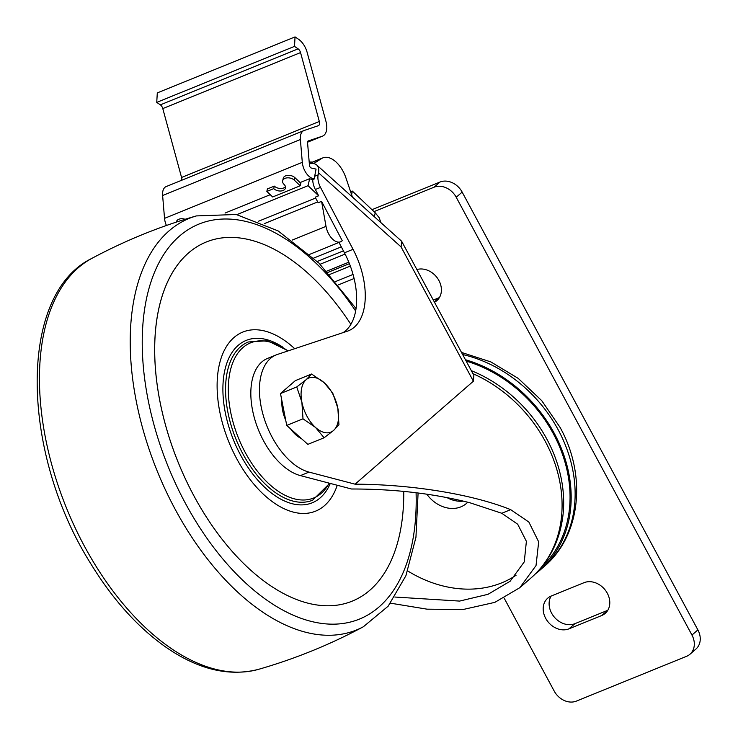 <?xml version="1.0" encoding="UTF-8"?>
<svg xmlns="http://www.w3.org/2000/svg" width="738" height="738" viewBox="0 0 738 738"><rect width="100%" height="100%" fill="white"/><g stroke="black" fill="none" stroke-linecap="round" stroke-linejoin="round"><path stroke-width="1.11" d="M324.102 437.763L307.847 444.368L286.75 425.42L280.486 393.548L295.338 380.633L311.593 374.018L324.139 382.681L332.7 392.967L337.829 408.096L338.954 424.839L333.53 430.485L324.102 437.763L315.55 427.477L303.004 418.815L301.87 402.062L296.741 386.943L306.169 379.673L311.593 374.018M301.381 438.556A28.09 15.793 -112.1 0 1 290.514 428.806M285.754 420.346A28.09 15.793 -112.1 0 1 281.888 400.669M296.741 386.943L280.486 393.548M303.004 418.815L286.75 425.42M301.87 402.062A29.216 16.421 -112.1 0 1 306.169 379.673A29.216 16.421 -112.1 0 1 324.139 382.681A29.216 16.421 -112.1 0 1 337.829 408.096A29.216 16.421 -112.1 0 1 333.53 430.485A29.216 16.421 -112.1 0 1 315.55 427.477A29.216 16.421 -112.1 0 1 301.87 402.062M188.448 253.042A193.817 108.947 -112.1 0 1 350.882 324.369A193.817 108.947 -112.1 0 0 164.703 288.715A193.817 108.947 -112.1 0 0 254.979 573.896A193.817 108.947 -112.1 0 0 403.751 491.379A193.817 108.947 -112.1 0 1 234.084 553.537A193.817 108.947 -112.1 0 1 188.448 253.042M330.283 483.436A87.656 49.271 -112.1 0 1 312.22 502.799A87.656 49.271 -112.1 0 1 236.907 447.781A87.656 49.271 -112.1 0 1 238.162 345.375A87.656 49.271 -112.1 0 1 246.197 340.402A87.656 49.271 -112.1 0 1 282.589 347.026M337.248 485.263A96.65 54.326 -112.1 0 1 317.377 510.355A96.65 54.326 -112.1 0 1 228.881 442.062A96.65 54.326 -112.1 0 1 244.629 331.39A96.65 54.326 -112.1 0 1 294.711 348.696M321.574 201.354L326.011 226.354A14.612 8.21 67.9 0 0 340.578 241.796A14.612 8.21 67.9 0 0 341.694 241.151L342.266 240.717L321.574 201.354L318.133 202.756L315.2 197.175L318.641 195.782L315.347 189.5A13.487 7.583 67.9 0 1 312.728 179.583L314.443 178.882A13.487 7.583 67.9 0 1 314.674 176.271L316.058 169.076L311.27 168.024A2.251 1.264 67.9 0 1 309.471 165.321L307.543 142.48A2.251 1.264 67.9 0 1 308.133 140.995A2.251 1.264 67.9 0 1 308.18 140.976L322.321 136.198A15.729 8.847 67.9 0 0 322.607 136.096A15.729 8.847 67.9 0 0 325.938 121.318L307.156 52.444A15.729 8.847 67.9 0 0 298.678 39.372L295.052 36.9L157.295 92.905L156.742 102.379L160.358 104.851A4.493 2.528 67.9 0 1 162.784 108.587L181.566 177.471A4.493 2.528 67.9 0 1 181.686 180.266M390.55 603.186L427.081 609.173L462.938 609.542L494.857 602.356L519.838 587.679L536.028 565.557L538.675 541.849L528.86 522.043L510.678 509.654C472.458 494.266 412.118 484.386 355.079 484.174L473.381 381.214L401.075 246.926L318.512 172.803L318.124 174.869A13.487 7.583 -112.1 0 0 320.513 187.397L353.05 249.315L344.443 252.811L338.991 242.442M394.895 597.042L459.608 601.083L488.03 594.302L510.096 581.267L524.266 561.867L526.388 541.332L517.689 524.22L501.775 513.27L469.968 502.781C433.741 493.547 394.267 488.953 351.528 488.999L300.403 475.604A62.933 35.369 -112.1 0 1 254.453 418.225A62.933 35.369 -112.1 0 1 267.562 358.4L276.178 354.904A62.933 35.369 -112.1 0 1 277.387 354.452L347.33 331.205A62.933 35.369 -112.1 0 0 348.548 330.753A62.933 35.369 -112.1 0 0 353.05 249.315M344.443 252.811A62.933 35.369 -112.1 0 1 343.152 332.589M318.512 172.803A17.98 9.732 -48.1 0 0 316.75 165.026A17.98 9.732 -48.1 0 0 310.744 163.661L311.095 161.843L309.24 162.591M401.075 246.926L401.841 241.621L401.324 240.957L316.75 165.026M355.079 484.174L309.01 472.099A62.933 35.369 -112.1 0 1 263.069 414.728A62.933 35.369 -112.1 0 1 276.178 354.904M473.87 375.365L473.381 381.214M516.093 575.234A116.872 94.916 49 0 1 407.708 570.944M467.754 502.209A29.52 23.976 49 0 1 466.444 503.454A29.52 23.976 49 0 1 426.804 494.165M463.381 501.13A29.52 23.976 49 0 1 446.887 497.56M471.342 370.679A126.862 103.034 49 0 1 546.959 439.322A126.862 103.034 49 0 1 562.854 516.222C559.616 541.305 549.063 561.821 531.203 577.789A128.108 104.04 49 0 1 531.166 577.817L520.521 587.088M465.438 359.729A128.108 104.04 49 0 1 554.303 433.372A128.108 104.04 49 0 1 540.253 569.911A128.108 104.04 49 0 1 535.64 573.647M466.167 361.076A126.862 103.034 49 0 1 553.352 433.76A126.862 103.034 49 0 1 541.849 566.784M295.052 36.9L294.499 46.383L156.742 102.379M294.499 46.383L298.124 48.856L160.358 104.851M314.443 178.882L313.115 178.596A13.487 7.583 67.9 0 1 302.303 162.351L300.375 139.51A13.487 7.583 67.9 0 1 303.899 130.58A13.487 7.583 67.9 0 1 304.148 130.488L318.29 125.718A4.493 2.528 67.9 0 0 318.373 125.691A4.493 2.528 67.9 0 0 319.323 121.466L300.541 52.582A4.493 2.528 67.9 0 0 298.124 48.856M166.382 186.493A13.487 7.583 67.9 0 0 166.142 186.585A13.487 7.583 67.9 0 0 162.618 195.515L164.537 218.356A13.487 7.583 67.9 0 0 166.428 225.477M313.115 178.596L311.39 179.297A13.487 7.583 67.9 0 1 309.665 178.67L300.071 182.563M270.265 194.684L225.072 213.051M311.39 179.297L312.728 179.583M380.956 222.673L379.074 217.562L375.19 212.756L374.415 216.797M350.624 191.76L352.321 191.068L375.19 212.756M352.321 191.068L351.62 194.712M352.413 197.046L345.974 178.006A24.723 13.893 67.9 0 0 322.875 157.867A24.723 13.893 67.9 0 0 321.602 158.532L313.862 163.467A2.251 1.264 67.9 0 1 313.742 163.522A2.251 1.264 67.9 0 1 312.571 163.163L311.095 161.843M294.969 177.71L294.397 180.229L300.218 185.773L300.8 183.264L294.969 177.71A6.743 4.345 -167.2 0 0 288.041 175.33A6.743 4.345 -167.2 0 0 283.226 178.319L282.654 180.828A6.743 4.345 -167.2 0 0 284.065 184.426A6.743 4.345 -167.2 0 1 285.468 188.024A6.743 4.345 -167.2 0 1 280.652 191.013A6.743 4.345 -167.2 0 1 273.733 188.624L274.305 186.114A6.743 4.345 -167.2 0 0 285.458 186.696M300.218 185.773L272.673 196.972L266.842 191.428L273.733 188.624M309.665 178.67L308.05 185.681L236.861 214.62M308.05 185.681L318.641 195.782M345.107 254.093L320.117 264.25M294.397 180.229A6.743 4.345 -167.2 0 0 287.469 177.84A6.743 4.345 -167.2 0 0 282.654 180.828M266.842 191.428L267.414 188.91L274.305 186.114M185.09 219.287A6.743 4.345 -167.2 0 0 176.465 221.714L176.382 222.083M504.183 598.186L554.192 691.063A17.98 14.603 -131 0 0 576.387 701.1L686.598 656.303A17.98 14.603 -131 0 0 689.984 654.228A17.98 14.603 -131 0 0 691.958 635.067L456.222 197.258A17.98 14.603 -131 0 0 434.027 187.221L374 211.621M689.984 654.228L695.916 649.062A17.98 14.603 -131 0 0 697.89 629.901L462.154 192.092A17.98 14.603 -131 0 0 439.959 182.055L371.961 209.693M433.317 300.062L439.23 297.654A18.874 15.332 -131 0 0 439.405 297.58M551.111 596.073A18.874 15.332 -131 0 0 554.423 617.236A18.874 15.332 -131 0 0 574.902 623.675L607.614 610.372A18.874 15.332 -131 0 0 607.789 610.298M568.961 628.841L601.682 615.538A18.874 15.332 -131 0 0 605.234 613.361A18.874 15.332 -131 0 0 605.981 591.073A18.874 15.332 -131 0 0 583.998 582.697L551.286 596A18.874 15.332 -131 0 0 547.734 598.177A18.874 15.332 -131 0 0 546.987 620.464A18.874 15.332 -131 0 0 568.961 628.841L574.902 623.675M434.498 302.257A18.874 15.332 -131 0 0 436.85 300.643A18.874 15.332 -131 0 0 438.04 279.019A18.874 15.332 -131 0 0 416.878 269.545M329.166 483.141A83.735 47.066 -112.1 0 1 250.385 461.259A83.735 47.066 -112.1 0 1 242.894 347.598A83.735 47.066 -112.1 0 1 287.903 350.956M329.748 483.289L312.598 500.216A85.405 48.007 -112.1 0 1 239.223 446.61A85.405 48.007 -112.1 0 1 240.45 346.832A85.405 48.007 -112.1 0 1 248.272 341.98L267.534 340.753L288.263 350.845M258.743 669.283C295.126 658.822 329.997 644.643 363.364 626.756A222.138 124.86 -112.1 0 1 157.259 471.176A222.138 124.86 -112.1 0 1 196.354 215.92C159.971 226.381 125.1 240.56 91.733 258.448A222.138 124.86 -112.1 0 0 66.503 508.067A222.138 124.86 -112.1 0 0 258.743 669.283C229.038 677.004 197.885 669.495 165.284 646.746C137.083 626.71 112.01 598.638 90.054 562.522C20.793 451.887 17.777 294.563 91.733 258.448M416.075 492.726A213.19 119.833 -112.1 0 1 256.187 592.116A213.19 119.833 -112.1 0 1 152.01 278.853A213.19 119.833 -112.1 0 1 355.651 311.039M320.513 187.397L315.347 189.5M318.124 174.869L314.674 176.271M472.966 373.705A128.108 104.04 49 0 1 545.216 441.287A128.108 104.04 49 0 1 531.203 577.789M462.643 354.526A128.108 104.04 49 0 1 558.26 429.931A128.108 104.04 49 0 1 544.21 566.47C581 535.484 586.811 475.309 560.059 427.376L541.738 400.66L518.196 378.373L490.899 361.934L461.508 352.432M309.01 472.099L300.403 475.604M510.678 509.654L501.775 513.27M322.321 136.198L307.534 142.213L322.607 136.096M300.541 52.582L162.784 108.587M319.323 121.466L181.566 177.471M300.375 139.51L162.618 195.515M302.303 162.351L164.537 218.356M311.833 162.498L321.602 158.532M315.643 198.015L258.632 221.188M317.7 201.935L264.296 223.642M326.011 226.354L292.156 240.118M341.316 246.861L313.761 258.06M343.41 250.855L317.312 261.464M348.825 262.193L326.731 271.169M349.415 263.669L327.875 272.423M350.338 266.067L329.711 274.453M353.041 274.435L335.762 281.464M354.102 278.512L338.548 284.84M691.958 635.067L697.89 629.901M456.222 197.258L462.154 192.092M434.027 187.221L439.959 182.055M434.322 301.925L439.23 297.654M601.682 615.538L607.614 610.372M356.057 308.567L319.056 263.189L278.125 230.911L236.188 214.49L196.354 215.92M363.364 626.756L388.17 606.175L405.9 575.723L415.946 537.319L418.095 492.984M510.096 581.258L510.678 580.76M540.253 569.911L544.21 566.47M473.861 375.374L401.841 241.621M303.899 130.58L166.142 186.585M311.722 162.406L322.875 157.867M340.578 241.796L309.72 254.342"/></g></svg>
